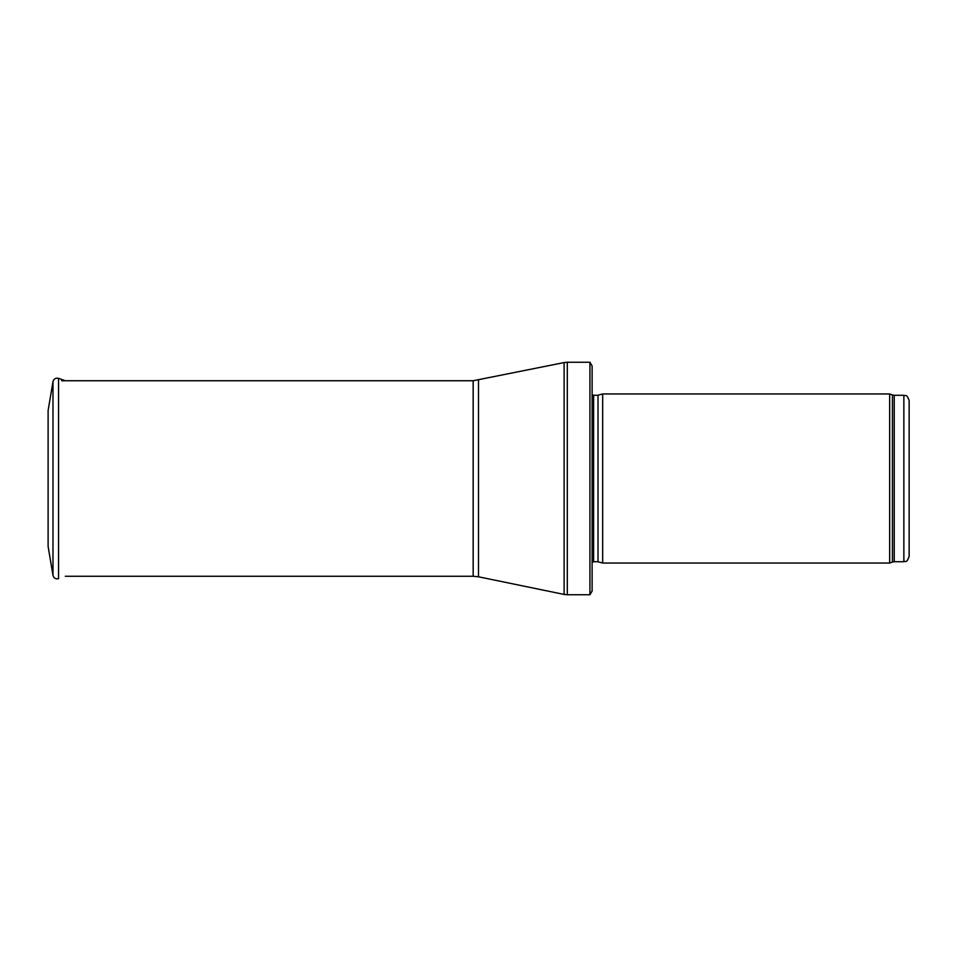 <?xml version="1.0" encoding="UTF-8"?>
<svg xmlns="http://www.w3.org/2000/svg" width="957" height="957" viewBox="0 0 957 957"><rect width="100%" height="100%" fill="white"/><g stroke="black" fill="none" stroke-linecap="round" stroke-linejoin="round"><path stroke-width="1.44" d="M909.15 478.5L909.15 400.564C906.446 393.112 905.478 396.401 903.863 395.277L903.863 561.723C905.478 560.599 906.446 563.888 909.15 556.436L909.15 478.5M889.663 478.5L889.663 563.039L602.671 563.039L602.671 393.961L889.663 393.961L889.663 478.5M589.931 362.248L592.108 365.945L592.108 591.055L589.931 594.752L567.298 594.752L567.298 362.248L589.931 362.248L589.931 594.752M48.113 410.553L48.113 546.447L52.982 575.372L52.982 381.628L48.113 410.553M48.113 448.187L48.113 508.813M903.863 395.277L894.233 395.277L894.233 561.723L903.863 561.723M894.233 395.277L892.426 394.954L892.426 562.046L894.233 561.723M598.017 561.795L598.017 395.205L598.017 561.795L602.671 563.039M597.467 395.277L593.615 395.277L593.615 561.723L592.108 562.357M478.5 380.204L478.5 576.796L473.165 576.258L473.165 380.742L564.104 362.571L564.104 594.429L567.298 594.752M52.982 381.628C53.831 378.816 55.685 377.728 58.556 378.35L58.556 578.65C55.685 579.272 53.831 578.184 52.982 575.372M892.426 394.954L889.663 393.961M892.426 562.046L889.663 563.039M598.017 395.205L602.671 393.961M597.467 561.723L593.615 561.723M593.615 395.277L592.108 394.643M564.104 362.571L567.298 362.248M478.5 576.796L564.104 594.429M473.165 380.742L61.583 380.742M473.165 576.258L65.327 576.258M58.556 378.35L65.327 380.742"/></g></svg>
